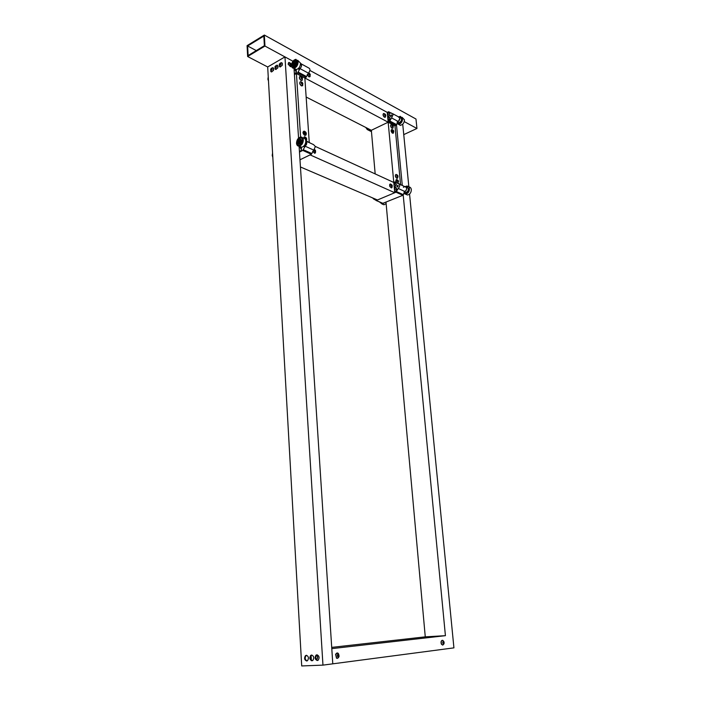 <?xml version="1.0" encoding="UTF-8"?>
<svg xmlns="http://www.w3.org/2000/svg" width="701" height="701" viewBox="0 0 701 701"><rect width="100%" height="100%" fill="white"/><g stroke="black" fill="none" stroke-linecap="round" stroke-linejoin="round"><path stroke-width="1.05" d="M247.628 56.509L264.96 46.056L264.338 35.05L247.076 45.644L247.628 56.509L267.686 66.972L284.965 56.904L292.939 61.232L264.96 46.056M264.373 45.696L263.83 36.075L247.646 45.994L248.128 55.51L264.373 45.696M403.75 134.618L416.946 128.485L415.982 119.03L264.338 35.05M306.153 97.036L371.346 130.29L388.17 122.211L387.25 112.379L309.93 70.451L387.25 112.379L388.652 111.748L390.632 113.168L391.552 113.063L393.051 114.701L391.596 117.917L398.387 121.58L396.17 125.251L394.978 125.821L400.551 184.381M404.284 121.615L416.946 128.485M247.646 45.994L256.277 50.586M306.67 660.99L307.59 660.605C309.001 658.064 308.589 656.294 306.337 655.304L305.434 655.689C304.015 658.213 304.427 659.983 306.67 660.99M311.954 660.771L312.891 660.368C314.302 657.818 313.873 656.04 311.612 655.058L310.683 655.444C309.264 657.985 309.684 659.764 311.954 660.771M317.281 660.535L318.228 660.132C319.647 657.564 319.209 655.785 316.931 654.795L315.985 655.198C314.565 657.748 314.994 659.536 317.281 660.535M267.686 66.972L301.71 665.95L322.959 665.126L332.782 663.829L331.801 648.635L445.415 635.676L425.27 636.85L386.006 202.3M294.017 68.251L298.556 138.097M299.09 146.176L332.782 663.829L453.924 647.864L409.559 194.054M284.965 56.904L322.959 665.126M311.069 655.19L311.393 660.684M306.556 655.312L306.057 655.61C304.655 657.959 305.005 659.72 307.091 660.912M311.831 655.058L311.305 655.365C309.903 657.731 310.263 659.501 312.366 660.684M317.141 654.804L316.607 655.12C315.205 657.503 315.573 659.282 317.702 660.456M297.653 72.816L300.01 68.61L308.431 73.149L306.083 77.303L297.653 72.816L294.429 74.621L296.418 73.509L394.978 125.821M304.549 132.287L303.673 132.927L304.804 134.478L305.347 133.917M296.418 73.509L300.589 137.01C302.184 136.914 303.095 137.869 303.331 139.876C303.174 143.197 301.824 145.291 299.292 146.159C297.68 146.264 296.751 145.309 296.514 143.284C296.689 139.955 298.048 137.86 300.589 137.01M306.083 77.303L304.847 77.986L309.246 142.303M299.467 152.056L302.788 150.417L305.207 146.229L313.785 150.119L311.375 154.273L299.975 159.793L310.105 154.886L394.742 192.722L393.787 182.462L395.162 181.892L397.923 183.46C400.201 184.293 400.315 185.975 398.264 188.499L405.152 191.627L402.873 195.29L382.772 203.351M300.44 166.969L377.462 199.987L394.742 192.722M315.371 146.448L393.787 182.462L388.17 122.211L371.346 130.29L375.175 173.909M301.824 78.757L302.324 78.223L301.334 77.136L301.824 78.757M301.719 78.696L302.324 78.223L301.938 77.399L301.115 77.469M300.72 76.374L300.317 76.278C298.985 77.233 299.283 78.6 301.211 80.378L302.446 79.791M301.851 79.011C302.788 78.757 302.701 78.048 301.596 76.908C300.659 77.163 300.747 77.864 301.851 79.011M299.835 76.4C298.933 77.671 299.353 79.02 301.079 80.457L301.956 80.431M301.667 78.67L301.115 77.645M301.325 77.741L301.938 77.399M301.71 78.565L302.324 78.223M308.431 73.149C310.438 70.512 310.455 68.742 308.493 67.848L301.255 63.905M294.394 74.087L296.383 72.185L296.208 69.583M300.01 68.61C301.772 66.542 302.017 64.816 300.747 63.423M297.969 68.847L298.661 69.215C301.29 67.936 302.052 66.052 300.948 63.554L300.554 63.335M293.833 63.143L293.833 64.282L294.455 64.203L294.735 62.713L293.833 63.143M294.928 63.265L294.122 62.801L293.666 63.581L293.833 64.282L294.455 64.203M293.167 62.626C292.492 65.692 293.237 66.28 295.401 64.378C296.085 61.302 295.34 60.715 293.167 62.626M293.912 61.741L294.911 61.302C296.12 61.592 296.33 62.652 295.55 64.474L293.842 65.789L292.711 64.212M293.535 65.754L294.21 65.982L295.918 64.676C296.698 62.871 296.497 61.819 295.305 61.504M295.489 64.431L295.822 63.204M296.4 63.099L295.945 64.667M294.122 62.801L294.919 63.23L294.508 64.15M295.41 64.378L295.691 63.756M294.473 64.019L293.666 63.581M291.52 65.675C291.774 62.152 293.246 60.032 295.918 59.305L298.144 61.89C297.899 65.403 296.435 67.533 293.78 68.269C292.448 68.242 291.695 67.375 291.52 65.675M297.671 60.26L300.554 63.204C300.3 66.709 298.854 68.829 296.19 69.565L294.21 68.216M293.22 67.226L292.264 65.342C292.475 62.529 293.64 60.829 295.778 60.251L296.532 60.409M297.478 62.275C297.277 65.088 296.111 66.788 293.982 67.375L292.177 65.298C292.387 62.485 293.553 60.785 295.691 60.198L297.478 62.275M295.165 61.425L296.593 62.775C296.462 64.65 295.682 65.789 294.262 66.183L293.307 65.657M295.98 61.539L296.681 62.827C296.541 64.702 295.769 65.833 294.35 66.227L293.763 66.087M295.866 62.81L295.875 63.738M268.483 81.027L267.887 79.187L268.246 76.795M296.321 71.257L294.806 68.821M296.243 70.056L295.796 69.346M296.251 70.223L295.638 69.268M296.374 72.115L294.113 68.453M302.184 84.173L302.692 83.621L301.702 82.543L302.184 84.173M302.087 84.111L302.692 83.621L302.306 82.797L301.483 82.876M301.079 81.772L300.685 81.675C299.345 82.63 299.642 84.006 301.57 85.794L302.806 85.189M302.219 84.427C303.147 84.155 303.06 83.454 301.956 82.306C301.018 82.578 301.106 83.279 302.219 84.427M300.203 81.807C299.292 83.077 299.713 84.435 301.439 85.864L302.315 85.837M302.026 84.076L301.474 83.051M301.684 83.139L302.306 82.797M302.07 83.962L302.692 83.621M309.623 75.165L310.114 74.63L309.141 73.552L309.623 75.165M309.527 75.103L310.114 74.63L309.737 73.815L308.931 73.868M307.345 74.437L309.018 76.768L310.219 76.199M309.649 75.41C310.561 75.156 310.482 74.464 309.395 73.333C308.484 73.579 308.563 74.271 309.649 75.41M307.24 74.621L308.887 76.838L309.746 76.821M309.465 75.068L308.931 74.069M309.123 74.157L309.737 73.815M309.5 74.972L310.114 74.63M315.389 151.434L314.547 149.9L314.469 151.127L315.389 151.434M314.749 151.451L315.468 151.083L315.161 150.242L314.25 150.364M312.742 151.276L314.574 153.239L315.161 153.116L315.546 152.511L314.486 149.401M315.564 151.644C315.599 150.189 315.126 149.585 314.162 149.848C314.118 151.302 314.591 151.907 315.564 151.644M312.637 151.434L314.986 153.204M314.793 151.469L314.25 150.391M314.837 151.39L315.468 151.083M314.53 150.54L315.161 150.242M303.699 132.594L304.181 132.244C303.463 132.62 303.568 133.33 304.506 134.364L304.558 133.725M304.278 133.12L303.691 132.691M305.207 146.229L306.81 142.566L305.802 140.778M313.785 150.119L315.38 146.5L313.54 144.608L306.433 141.33M305.759 140.699L311.27 143.565M299.432 151.486L300.895 150.768L301.474 149.663L301.307 147.07M303.472 146.439L304.12 146.728C306.635 145.361 307.318 143.46 306.162 141.015L305.759 140.761M298.819 141.103L299.012 142.189L299.669 141.97L299.721 140.48L298.819 141.103M300.028 141.111L299.721 140.48L299.064 140.708L299.012 142.189L299.669 141.97M298.004 140.752C297.794 143.836 298.705 144.231 300.738 141.917C300.948 138.833 300.037 138.447 298.004 140.752M298.67 139.736L299.783 139.087C301.062 139.201 301.43 140.174 300.895 141.996L299.134 143.661L297.75 141.882M298.714 143.652L299.511 143.836L301.272 142.163C301.798 140.428 301.465 139.455 300.273 139.254M301.535 141.067L301.281 142.172M300.79 141.944L300.948 141.173M300.019 141.032L299.59 142.04M299.537 141.935L298.714 141.558M299.888 141.085L299.064 140.708M272.829 157.427L272.207 155.456L272.575 152.993M302.771 138.018L303.042 138.15C304.628 138.053 305.548 139.008 305.785 141.006C305.627 144.318 304.278 146.404 301.745 147.263L299.458 146.123M298.46 145.133L297.285 142.986C297.417 140.323 298.503 138.649 300.536 137.966L301.483 138.079M297.198 142.951C297.329 140.288 298.416 138.614 300.449 137.931C301.728 137.852 302.455 138.614 302.648 140.218C302.517 142.873 301.439 144.555 299.415 145.247C298.118 145.326 297.382 144.564 297.198 142.951M300.089 139.184L301.737 140.673C301.649 142.452 300.931 143.565 299.572 144.02L298.442 143.547M300.974 139.254L301.824 140.717C301.737 142.487 301.018 143.6 299.66 144.064L298.959 143.959M300.992 140.673L300.878 141.988M300.843 146.859L301.342 147.56M301.001 146.93L301.325 147.394M299.94 146.448L301.412 148.665M299.231 146.167L301.474 149.558M305.785 137.668L305.172 138.123L306.118 139.306L305.785 137.668M305.689 139.166L306.416 138.798L306.092 137.948L305.189 137.966M305.908 137.755L304.497 136.704L303.472 138.123M305.776 137.422C304.742 137.536 304.751 138.228 305.811 139.499C306.854 139.376 306.836 138.684 305.776 137.422M305.373 137.335L304.357 136.774L303.331 138.123M305.198 137.002C306.793 137.992 307.108 139.271 306.135 140.84L306.512 140.235M306.539 139.315L306.1 138.053M304.979 137.992L304.558 138.474M305.741 139.192L305.172 138.106M305.785 139.113L306.416 138.798M305.461 138.263L306.092 137.948M304.068 138.185L304.988 137.852M305.399 132.077L304.804 132.524L305.741 133.716L305.399 132.077M305.321 133.576L306.039 133.199L305.715 132.349L304.812 132.366M305.189 131.744L304.103 131.122C302.648 131.937 302.85 133.304 304.698 135.223L306.135 134.645M305.391 131.823C304.365 131.946 304.383 132.638 305.443 133.9C306.477 133.777 306.46 133.085 305.391 131.823M304.988 131.744L303.971 131.183C302.517 132.007 302.709 133.374 304.558 135.293L305.583 135.346M304.602 132.401L304.497 133.698L305.259 133.777M305.364 133.593L304.804 132.515M305.408 133.514L306.039 133.199M305.084 132.664L305.715 132.349M291.125 64.317L290.345 63.318L289.916 63.598L290.705 64.991L291.125 64.317M290.705 64.991L290.95 63.879L290.345 63.318L289.899 63.782M290.713 63.309L289.084 62.459L288.269 64.194L290.451 66.718L291.283 65.999M291.309 64.369C290.477 62.81 289.951 62.669 289.741 63.949C290.573 65.5 291.09 65.64 291.309 64.369M288.593 62.599L288.137 64.264L290.801 66.656M290.477 64.878L289.899 63.835M290.661 64.983L291.134 64.711M290.337 64.229L290.95 63.879M280.558 64.623L280.409 63.563L279.778 63.791L279.673 65.237L280.558 64.623M279.305 66.183L280.295 66.954L282.082 65.351C282.617 63.738 282.354 62.836 281.303 62.643M280.724 64.694C280.891 63.081 280.435 62.888 279.366 64.106C279.2 65.719 279.646 65.912 280.724 64.694M279.883 66.884L282.214 65.421L281.837 62.783M280.672 64.115L279.778 63.791L279.419 64.623L280.198 65.105M280.663 64.019L280.111 65.149M280.391 64.115L279.778 63.791M280.023 64.948L279.419 64.623M276.212 67.138L276.063 66.078L275.072 67.138L275.335 67.743L276.212 67.138M274.976 68.689L275.957 69.46L277.727 67.866C278.262 66.253 277.999 65.351 276.948 65.158M276.369 67.208C276.536 65.605 276.089 65.412 275.029 66.621C274.862 68.225 275.309 68.418 276.369 67.208M275.554 69.39L277.859 67.936L277.482 65.298M276.325 66.621L275.44 66.306L275.072 67.138L275.852 67.62M276.308 66.534L275.773 67.664M276.054 66.63L275.44 66.306M275.686 67.454L275.072 67.138M271.892 69.627L271.751 68.575L271.129 68.803L271.024 70.231L271.892 69.627M270.682 71.187L271.655 71.94L273.408 70.354C273.933 68.742 273.679 67.848 272.636 67.655M272.049 69.697C272.225 68.102 271.778 67.909 270.726 69.119C270.551 70.713 270.998 70.906 272.049 69.697M271.252 71.879L273.539 70.424L273.162 67.795M272.006 69.11L271.129 68.803L270.77 69.627L271.541 70.109M271.997 69.031L271.471 70.153M271.743 69.119L271.129 68.803M271.383 69.951L270.77 69.627M392.227 132.27L391.614 130.885M391.587 115.411L390.711 116.585L390.229 116.068L391.114 114.885L391.587 115.411M397.081 122.053L399.491 120.186C400.166 118.224 399.78 117.085 398.334 116.76L399.842 118.381L398.387 121.58M369.69 129.685L369.041 129.115M389.432 117.312L390.036 119.161L388.599 121.001L387.819 118.513L388.582 117.12L389.432 117.312M369.62 130.544L367.245 129.545L365.764 127.442M367.578 129.51L371.451 131.499M396.17 125.251L389.37 121.632L370.181 130.85M389.37 121.632L391.596 117.917M389.397 115.306L387.425 114.237L388.529 112.756L389.502 113.431L389.283 115.674L388.196 116.716L387.592 116.059L388.599 116.603M387.425 114.237L387.592 116.059M399.5 117.391L400.017 117.672C401.463 117.996 401.848 119.135 401.174 121.089L398.764 122.955L397.607 122.351M397.283 122.806L398.641 123.49C400.709 123.069 401.813 121.606 401.945 119.091L400.148 117.146L399.404 117.269M397.309 122.771L397.879 123.306M398.545 124.279L400.341 125.286C402.926 124.76 404.302 122.938 404.459 119.81L402.076 117.304M396.897 123.586L398.457 124.279C401.051 123.753 402.418 121.921 402.584 118.784L400.341 116.348L398.729 116.822M400.963 117.365L399.439 117.312M396.433 184.31L394.882 187.018L394.146 186.3L393.971 184.398L394.996 182.935L396.433 184.31M396.161 187.903L395.189 187.456L396.854 188.841L396.24 190.619L395.303 191.487L394.567 190.768L394.383 188.867L395.162 187.465L396.188 187.929M396.854 186.484L397.669 185.318L398.256 185.888L397.441 187.053L396.854 186.484M402.873 195.29L395.977 192.205L376.271 200.486L383.219 203.456M395.977 192.205L398.264 188.499M375.464 199.724L371.793 197.551M373.598 198.918L376.271 200.486M376.314 199.487L375.771 199.259M395.495 182.05L402.558 185.59M403.39 187.307L404.801 186.624C407.079 187.465 407.193 189.13 405.152 191.627M406.238 187.281L406.501 187.404C408.201 187.64 408.692 188.849 407.982 191.031L405.791 192.801L404.442 192.258M399.36 184.118L404.801 186.624C406.501 186.86 406.992 188.07 406.282 190.251L404.091 192.03M404.1 192.696L405.73 193.345C407.693 192.81 408.701 191.364 408.771 188.998L406.58 186.869L405.975 187.001M407.579 187.044L406.019 187.036M405.467 194.159L407.544 195.018C409.989 194.352 411.25 192.547 411.329 189.603C411.075 187.877 410.216 186.992 408.744 186.93M403.688 193.441L405.634 194.151C408.078 193.485 409.349 191.68 409.428 188.727C409.156 186.93 408.245 186.037 406.694 186.054L405.143 186.624M404.118 192.67L404.792 193.204M381.975 203.973L383.973 204.788L386.128 203.623M379.46 201.941L382.045 203.965L383.684 203.264M380.406 202.344L382.29 203.15M380.477 202.37L381.265 203.053M392.954 131.972L392.56 132.428L391.614 131.052L392.245 130.456C391.386 130.535 391.421 131.175 392.323 132.358L392.963 131.963M392.034 185.388L391.316 184.88L391.158 185.45L392.008 186.361L392.034 185.388M391.605 186.291L392.157 185.791L391.193 185.029M391.903 184.915L390.483 184.004C389.581 184.126 389.405 184.968 389.958 186.527L391.324 187.877L392.104 187.333M392.157 185.318C391.246 184.267 390.913 184.468 391.167 185.931C392.078 186.983 392.411 186.773 392.157 185.318M390.063 184.083L389.826 186.58L391.614 187.868M391.509 186.194L391.149 185.292M391.544 186.054L392.157 185.791M391.202 185.309L391.815 185.046M396.494 124.953L402.251 185.108M403.198 195.001L445.415 635.676M402.733 124.208L408.867 186.93M398.843 124.489L400.402 125.418M399.097 124.62L400.621 125.277M393.112 130.307L392.648 130.693L393.419 131.753L393.112 130.307M393.138 131.665L393.366 130.552L392.683 130.421M392.779 130.009L391.903 129.457C390.816 130.184 391.009 131.385 392.481 133.076L393.576 132.726M393.103 130.088C392.297 130.167 392.323 130.78 393.182 131.911C393.997 131.823 393.971 131.218 393.103 130.088M392.656 130.071L391.771 129.519C390.685 130.237 390.878 131.446 392.358 133.137L393.156 133.216M392.499 130.666L392.323 131.727L392.972 131.727M393.638 131.306L393.051 131.586L392.656 130.763M392.77 130.842L393.366 130.552M392.648 125.383L392.183 125.759L392.954 126.82L392.648 125.383M392.674 126.732L392.902 125.628L392.218 125.497M392.779 125.277L391.43 124.533C390.352 125.26 390.545 126.46 392.017 128.143L393.112 127.801M392.639 125.164C391.833 125.242 391.859 125.847 392.718 126.977C393.533 126.899 393.506 126.294 392.639 125.164M391.062 124.62C390.264 125.593 390.545 126.785 391.894 128.204L392.7 128.283M392.569 126.644L392.192 125.847M392.586 126.662L393.173 126.382M392.306 125.917L392.902 125.628M385.103 114.333L384.621 114.701L385.401 115.779L385.103 114.333M385.121 115.691L385.357 114.587L384.656 114.447M385.226 114.21L383.859 113.474C382.781 114.202 382.983 115.411 384.463 117.102L385.585 116.76M385.086 114.114C384.262 114.175 384.288 114.78 385.164 115.928C385.988 115.867 385.962 115.262 385.086 114.114M383.482 113.571C382.693 114.543 382.983 115.744 384.332 117.163L385.164 117.251M385.629 115.341L385.042 115.621L384.63 114.798M384.753 114.876L385.357 114.587M397.984 181.874L398.378 181.305L397.555 180.385L397.984 181.874M397.888 181.804L398.378 181.305L397.432 180.534M398.019 182.111C398.764 181.761 398.667 181.103 397.756 180.139C397.011 180.49 397.099 181.147 398.019 182.111M396.302 179.596L396.249 182.391M396.88 179.579L396.705 179.526C395.706 179.789 395.636 180.779 396.477 182.497M397.73 181.682L397.388 180.814M397.432 180.832L398.045 180.569M397.765 181.568L398.378 181.305M397.502 176.783L397.896 176.231L397.073 175.303L397.502 176.783M397.406 176.722L397.896 176.231L396.95 175.452M396.415 174.505L396.214 174.453C395.014 175.329 395.241 176.582 396.897 178.229L397.826 177.747M397.537 177.02C398.282 176.687 398.194 176.039 397.274 175.057C396.529 175.39 396.617 176.047 397.537 177.02M395.811 174.523C394.943 175.688 395.259 176.941 396.766 178.282L397.362 178.264M397.257 176.599L396.906 175.732M396.959 175.758L397.563 175.495M397.292 176.494L397.896 176.231M331.713 647.382L425.27 636.85M316.388 659.623L316.808 659.369C317.895 658.002 317.921 656.522 316.878 654.927M316.361 659.588L316.659 659.387C317.737 658.055 317.772 656.592 316.773 654.997M315.722 657.661L315.748 656.925M338.811 656.118L338.539 654.629L337.838 654.62L337.873 656.522L338.811 656.118M337.584 656.057L338.565 656.522L338.898 655.575L338.539 654.629L337.558 655.146M337.383 658.353L339.056 656.557L338.504 653.726L337.882 653.078L335.744 654.243L336.655 658.151L337.383 658.353L338.662 657.336M339.004 656.294C339.03 654.217 338.495 653.735 337.4 654.848C337.374 656.933 337.908 657.415 339.004 656.294M337.093 652.894L335.586 654.252L336.498 658.16L337.286 658.353M337.461 658.318L338.066 657.959M337.838 656.478L337.794 654.69M338.145 655.61L338.898 655.575M337.812 654.664L338.539 654.629M443.794 642.046L443.023 641.888L443.26 643.527L443.777 643.387L443.794 642.046M443.041 643.273L443.777 643.387L443.926 642.493L443.023 641.888M443.733 641.371L442.804 640.407C441.297 640.399 440.876 641.66 441.551 644.175L442.699 645.078L443.523 644.456M443.917 641.853C442.936 641.108 442.594 641.634 442.892 643.422C443.873 644.166 444.215 643.641 443.917 641.853M442.27 640.302C441.025 640.793 440.727 642.081 441.393 644.184L442.611 645.078M443.076 643.325L442.953 642.028M443.155 643.422L443.777 643.387M443.207 642.537L443.926 642.493M298.118 72.08L306.556 76.575M311.375 154.273L302.788 150.417M303.27 149.69L311.857 153.554M305.25 133.961L304.593 134.417M304.567 132.279L304.488 132.235C303.41 132.366 303.428 133.094 304.541 134.408L305.364 133.909M389.817 120.984L396.617 124.612M391.088 113.124L388.967 111.976M389.002 120.879L387.995 120.344M389.826 119.591L387.819 118.513M388.582 117.12L390.089 117.926M390.063 117.899L388.599 117.111M370.382 129.843L369.164 129.221M396.433 191.566L403.329 194.659M395.75 191.303L394.567 190.768M396.573 189.848L394.383 188.867M396.118 185.379L393.971 184.398M394.146 186.3L395.329 186.834M391.649 130.658L392.253 130.579M392.867 132.016L392.411 132.393M316.607 655.12L315.985 655.198M311.305 655.365L310.683 655.444M306.057 655.61L305.434 655.689M302.14 80.317L302.28 77.609M293.78 68.269L296.19 69.565M302.499 85.724L302.639 82.998M302.306 82.552L301.851 82.166M309.921 76.707L310.096 74.078M315.161 153.116L315.555 152.494M299.292 146.159L301.745 147.263M304.558 137.834L304.076 138.237M305.767 135.24C306.723 133.672 306.407 132.393 304.804 131.411M291.099 63.809L291.379 64.483M290.994 66.534L291.397 64.58M280.479 62.967L279.349 64.106M279.331 64.124L279.603 66.7M276.141 65.482L275.011 66.613M275.002 66.639L275.283 69.206M271.839 67.979L270.709 69.11M270.7 69.127L270.989 71.704M371.469 131.692L367.245 129.545M398.334 116.76L392.718 113.702M367.999 129.457L369.409 130.176M369.997 130.894L371.46 131.639M388.924 111.897L391.158 113.106M389.002 113.01L388.529 112.756M389.414 117.277L388.95 117.032M398.764 122.955L397.616 122.342M400.341 125.286L398.457 124.279M397.669 185.318L398.124 185.528M375.508 199.776L373.519 198.935M373.694 198.909L375.403 199.645M376.139 200.521L383.096 203.492M395.566 183.198L394.996 182.935M395.995 187.658L395.425 187.395M405.791 192.801L404.486 192.214M407.544 195.018L405.634 194.151M383.973 204.788L382.045 203.965M391.745 187.815L392.174 185.353M392.49 132.41L391.964 130.447M393.287 133.155L393.69 130.903M393.252 130.202L392.341 129.624M392.823 128.222L393.226 125.987M385.296 117.19L385.681 114.938M398.037 183.215L398.405 180.911M398.098 180.394L397.572 179.929M397.485 178.212L397.931 175.837M397.607 175.303L397.108 174.864M313.61 656.907L313.776 657.967M319.113 657.95L318.867 656.434M442.699 645.078C444.031 644.263 444.434 643.124 443.891 641.66"/></g></svg>
